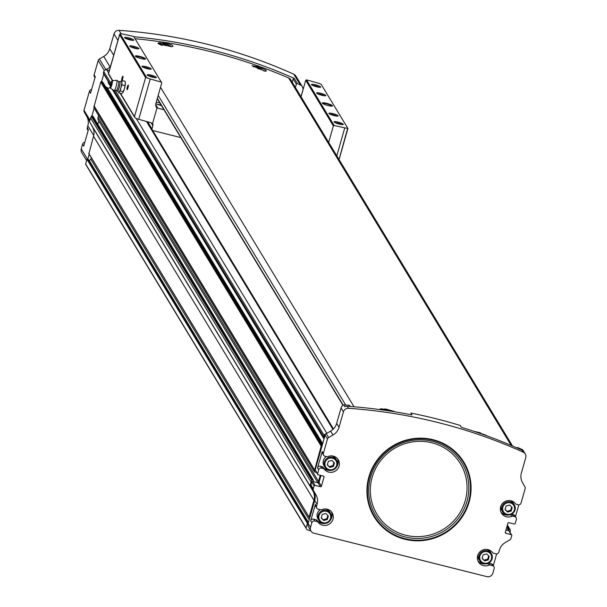 <?xml version="1.0" encoding="UTF-8"?>
<svg xmlns="http://www.w3.org/2000/svg" width="607" height="607" viewBox="0 0 607 607"><rect width="100%" height="100%" fill="white"/><g stroke="black" fill="none" stroke-linecap="round" stroke-linejoin="round"><path stroke-width="0.91" d="M473.839 431.311L480.524 432.829M379.974 409.429A6.73 1.153 15.9 0 0 379.8 409.573L379.906 409.171A6.73 1.153 -164.1 0 1 383.525 409.156A6.73 1.153 -164.1 0 1 390.089 411.06M379.671 409.558L385.521 408.966L394.193 411.432M135.042 38.704A520.191 504.076 -31.2 0 1 288.636 77.939A4.818 4.666 -31.2 0 1 290.745 79.767L512.528 445.986M171.326 46.686L158.025 43.583L163.86 42.96C170.309 44.099 173.306 45.244 172.851 46.405L171.326 46.686M266.2 71.148L264.993 71.171L252.026 65.715L258.863 66.823M316.763 508.127L315.61 506.223A2.405 2.337 -31.2 0 1 315.374 504.402L310.693 520.829A2.405 2.337 -31.2 0 1 313.637 519.122L315.913 519.698L317.066 521.595A2.246 2.178 -31.2 0 1 318.235 522.354A8.43 8.164 -31.2 0 0 329.548 523.932A8.43 8.164 -31.2 0 0 321.862 509.622A2.246 2.178 -31.2 0 1 320.443 509.728L318.167 509.159A2.405 2.337 -31.2 0 1 316.52 506.299L317.082 504.341A12.846 12.444 -31.2 0 0 315.943 494.834L313.5 490.608A2.405 2.337 -31.2 0 1 313.288 488.825L314.107 485.964A0.804 0.782 -31.2 0 1 315.086 485.395L320.45 486.746A0.804 0.782 -31.2 0 0 321.429 486.177L324.032 477.049A0.804 0.782 -31.2 0 0 323.485 476.093L318.121 474.75A0.804 0.782 -31.2 0 1 317.651 474.401L315.291 470.501A0.804 0.782 -31.2 0 1 315.208 469.894L325.124 435.09A2.405 2.337 -31.2 0 1 326.255 433.641L330.618 431.122A12.846 12.444 -31.2 0 0 336.657 423.42L341.066 407.934A4.818 4.666 -31.2 0 1 343.706 404.854A520.191 504.076 -31.2 0 1 349.086 405.233A0.804 0.782 -31.2 0 1 349.693 405.597L350.224 406.478M516.921 447.883A0.804 0.782 -31.2 0 1 517.892 447.632A520.191 504.076 -31.2 0 1 522.756 449.817A4.818 4.666 -31.2 0 1 523.082 450.356M292.233 82.226L293.166 78.925L296.353 84.183A0.804 0.782 -31.2 0 1 297.46 83.66A520.191 504.076 -31.2 0 1 300.29 84.927A4.818 4.666 -31.2 0 1 302.802 90.375L300.996 96.703M296.353 84.183L295.412 87.484M110.345 67.058A12.846 12.444 -31.2 0 1 110.186 67.149L105.853 69.653A2.489 2.413 -31.2 0 0 105.686 69.767A2.405 2.337 -31.2 0 1 106.711 69.797L109.374 70.465M343.706 404.854L344.837 406.72A4.818 4.666 -31.2 0 1 347.265 406.265A520.191 504.076 -31.2 0 1 412.001 414.93L410.871 413.063A520.191 504.076 -31.2 0 1 460.197 425.446L461.328 427.313A520.191 504.076 -31.2 0 1 522.028 450.151A4.818 4.666 -31.2 0 1 523.887 451.684L522.756 449.817M323.614 455.235L322.469 453.33A2.405 2.337 -31.2 0 1 322.226 451.509L317.544 467.936A2.405 2.337 -31.2 0 1 320.496 466.237L322.006 466.616L323.152 468.513A2.246 2.178 -31.2 0 1 324.328 469.272A8.43 8.164 -31.2 0 0 335.641 470.85A8.43 8.164 -31.2 0 0 327.955 456.54A2.246 2.178 -31.2 0 1 326.536 456.646L325.026 456.267A2.405 2.337 -31.2 0 1 323.379 453.406L327.484 438.99A2.405 2.337 -31.2 0 1 328.622 437.541L332.977 435.022A12.846 12.444 -31.2 0 0 339.017 427.32L343.433 411.842A4.818 4.666 -31.2 0 1 348.494 408.299A520.191 504.076 -31.2 0 1 523.257 452.192A4.818 4.666 -31.2 0 1 525.768 457.632L521.352 473.111A12.846 12.444 -31.2 0 0 522.49 482.618L524.934 486.844A2.405 2.337 -31.2 0 1 525.146 488.627L521.034 503.051A2.405 2.337 -31.2 0 1 518.09 504.758L516.58 504.379A2.246 2.178 -31.2 0 1 515.411 503.62A8.43 8.164 -31.2 0 0 504.098 502.042A8.43 8.164 -31.2 0 0 511.784 516.352A2.246 2.178 -31.2 0 1 513.203 516.246L514.706 516.625A2.405 2.337 -31.2 0 1 516.352 519.486L515.229 523.439A0.804 0.782 -31.2 0 1 514.243 524.008L508.886 522.657A0.804 0.782 -31.2 0 0 507.9 523.226L505.297 532.354A0.804 0.782 -31.2 0 0 505.851 533.31L511.215 534.653A0.804 0.782 -31.2 0 1 511.762 535.609L510.95 538.47A2.405 2.337 -31.2 0 1 509.812 539.911L505.456 542.43A12.846 12.444 -31.2 0 0 499.417 550.139L498.855 552.097A2.405 2.337 -31.2 0 1 495.911 553.796L493.635 553.227A2.246 2.178 -31.2 0 1 492.467 552.469A8.43 8.164 -31.2 0 0 481.146 550.89A8.43 8.164 -31.2 0 0 488.84 565.2A2.246 2.178 -31.2 0 1 490.259 565.094L492.527 565.663A2.405 2.337 -31.2 0 1 494.174 568.524L492.831 573.243A4.818 4.666 -31.2 0 1 486.935 576.65L313.796 533.166A4.818 4.666 -31.2 0 1 310.496 527.445L311.839 522.733A2.405 2.337 -31.2 0 1 314.79 521.026L317.066 521.595M507.611 512.073L511.177 511.086L512.179 507.573L509.614 505.047L506.048 506.033L505.047 509.546L507.611 512.073L505.123 509.296M323.781 520.518L327.348 519.531L328.349 516.018L325.784 513.492L322.218 514.478L321.217 517.991L323.781 520.518L321.293 517.733M484.667 560.921L488.233 559.935L489.234 556.422L486.67 553.895L483.104 554.881L482.102 558.402L484.667 560.921L482.178 558.144M329.874 467.436L333.44 466.449L334.442 462.936L331.877 460.409L328.311 461.396L327.31 464.909L329.874 467.436L327.385 464.651M323.152 468.513L321.649 468.134A2.405 2.337 -31.2 0 0 318.698 469.841L317.575 473.794L315.208 469.894M317.651 474.401A0.804 0.782 -31.2 0 1 317.575 473.794M86.596 160.597L81.71 152.539A4.818 4.666 -31.2 0 1 81.232 148.89L82.582 144.178A2.405 2.337 -31.2 0 1 84.775 142.402M88.129 130.619L87.499 129.572A2.405 2.337 -31.2 0 1 87.256 127.743L87.818 125.786L93.713 135.52M94.988 77.726L94.358 76.679A2.405 2.337 -31.2 0 1 94.115 74.851L95.269 76.755L90.587 93.182L89.434 91.285L84.024 110.269A2.405 2.337 -31.2 0 0 84.244 112.052L86.68 116.278A12.846 12.444 -31.2 0 1 87.818 125.786M89.434 91.285A2.405 2.337 -31.2 0 1 91.634 89.51M94.115 74.851L98.213 60.465A2.489 2.413 -31.2 0 1 99.389 58.97L103.714 56.466L110.186 67.149M302.324 86.725L295.852 76.034A4.818 4.666 -31.2 0 0 293.818 74.244A520.191 504.076 -31.2 0 0 119.063 30.35A4.818 4.666 -31.2 0 0 113.995 33.893L109.761 48.765A12.846 12.444 -31.2 0 1 103.714 56.466M82.582 144.178L83.728 146.075L88.41 129.64L87.256 127.743M86.004 164.907A6.419 6.222 -31.2 0 1 85.663 164.338A0.478 0.47 -31.2 0 1 85.625 163.989L86.96 159.322L87.78 159.322L89.221 154.254M315.943 494.834L311.141 486.708A2.405 2.337 -31.2 0 1 310.928 484.925L311.74 482.064A0.804 0.782 -31.2 0 1 312.726 481.495L313.318 481.305A0.478 0.47 -31.2 0 1 313.333 481.101L313.455 480.304L312.476 479.97A0.645 0.622 -31.2 0 0 311.732 480.319L309.896 485.676L312.81 490.744L92.385 126.772L89.464 121.704L91.3 116.347A0.645 0.622 -31.2 0 1 91.915 115.983L94.138 108.167M94.176 108.038A0.645 0.622 -31.2 0 1 93.842 107.431L100.732 82.15A0.645 0.622 -31.2 0 1 101.521 81.695L103.812 74.206M505.965 530.032L508.848 530.753A0.804 0.782 -31.2 0 1 509.319 531.102L511.686 535.002M518.841 504.819L515.48 516.61M496.663 553.865L493.301 565.648M522.931 483.369A2.405 2.337 -31.2 0 1 523.348 484.098M508.196 530.594L508.438 530.313A0.478 0.47 -31.2 0 0 508.537 530.131L509.083 529.35L509.88 529.547A0.645 0.622 -31.2 0 1 510.335 530.199L510.047 532.309M310.974 531.095L308.614 527.195A4.818 4.666 -31.2 0 1 308.136 523.545L309.843 517.559L309.13 517.172L313.948 500.251L93.524 136.279L88.933 153.586M310.746 530.723L307.263 529.85A6.419 6.222 -31.2 0 1 306.095 528.302A0.478 0.47 -31.2 0 1 306.057 527.961L307.385 523.295L308.204 523.295M312.81 490.744A12.846 12.444 -31.2 0 1 313.948 500.251M309.843 517.559L314.714 500.441A12.846 12.444 -31.2 0 0 313.576 490.934M316.012 471.692L315.519 472.254L314.73 472.056A0.645 0.622 -31.2 0 1 314.274 471.404L321.164 446.122A0.645 0.622 -31.2 0 1 321.945 445.667L322.097 445.705M133.836 36.708A520.191 504.076 -31.2 0 1 294.281 78.402L297.46 83.66M92.385 126.772A12.846 12.444 -31.2 0 1 93.524 136.279M103.774 73.788A0.645 0.622 -31.2 0 1 103.334 73.022L103.767 71.505A2.405 2.337 -31.2 0 1 105.686 69.767M324.35 437.791L324.199 437.753A0.645 0.622 -31.2 0 1 323.759 436.994L324.191 435.469A2.405 2.337 -31.2 0 1 326.111 433.739M314.441 469.704L94.017 105.732M310.974 481.875L90.549 117.902M309.896 485.676L89.464 121.704M309.198 519.812L90.777 159.163A1.282 1.244 -31.2 0 1 88.903 159.952L87.78 159.322M90.777 159.163L91.232 157.577M91.915 115.983A0.645 0.622 -31.2 0 1 92.052 115.998L93.061 116.567M317.901 482.8L98.425 120.398A2.572 2.489 -31.2 0 1 97.537 123.782M98.425 120.398A4.014 3.892 -31.2 0 1 98.068 117.432L98.607 115.542M321.429 486.177L319.07 482.277A0.804 0.782 -31.2 0 1 318.372 482.861A4.014 3.892 -31.2 0 1 318.5 481.404L320.246 475.281M322.347 444.832L102.591 81.968L101.672 81.733M105.451 86.52L107.173 87.696A2.405 2.337 -31.2 0 0 110.125 87.491M110.254 85.974L108.122 82.506L108.281 81.581M318.372 482.861A0.804 0.782 -31.2 0 1 318.091 482.846L313.379 481.662M319.07 482.277L321.012 475.471M322.006 466.616A2.246 2.178 -31.2 0 1 323.174 467.375L324.328 469.272M337.568 458.846A8.43 8.164 -31.2 0 1 336.9 466.457M330.329 470.433A8.43 8.164 -31.2 0 1 323.174 467.375M332.34 455.963A6.821 6.609 -31.2 0 1 335.686 458.687L336.612 460.22L337.378 465.061L333.911 469.598L328.797 470.197L324.935 467.284A6.821 6.609 -31.2 0 1 329.912 457.162A6.821 6.609 -31.2 0 1 334.199 469.408A6.821 6.609 -31.2 0 1 324.935 467.284L324.009 465.759A6.821 6.609 -31.2 0 1 326.369 456.601M511.58 514.281A2.246 2.178 -31.2 0 1 512.05 514.341L513.56 514.721A2.405 2.337 -31.2 0 1 514.964 515.76L516.117 517.657M508.067 515.077A8.43 8.164 -31.2 0 1 501.018 512.141M510.085 500.6A6.821 6.609 -31.2 0 1 513.423 503.332L514.349 504.857A6.821 6.609 -31.2 0 1 511.936 514.046A6.821 6.609 -31.2 0 1 501.997 506.754A6.821 6.609 -31.2 0 1 514.349 504.857L515.123 509.698L511.648 514.243L506.534 514.835L502.672 511.929L501.746 510.404A6.821 6.609 -31.2 0 1 500.874 506.177M315.913 519.698A2.246 2.178 -31.2 0 1 317.082 520.457L318.235 522.354M331.475 511.929A8.43 8.164 -31.2 0 1 330.807 519.539M324.237 523.515A8.43 8.164 -31.2 0 1 317.082 520.457M326.255 509.045A6.821 6.609 -31.2 0 1 329.593 511.777L330.519 513.302L331.293 518.143L327.818 522.688L322.704 523.28L318.842 520.366A6.821 6.609 -31.2 0 1 323.819 510.244A6.821 6.609 -31.2 0 1 328.106 522.49A6.821 6.609 -31.2 0 1 318.842 520.366L317.924 518.841A6.821 6.609 -31.2 0 1 320.276 509.69M488.635 563.129A2.246 2.178 -31.2 0 1 489.105 563.197L491.382 563.766A2.405 2.337 -31.2 0 1 492.785 564.798L493.939 566.703M485.122 563.926A8.43 8.164 -31.2 0 1 478.073 560.989M487.133 549.449A6.821 6.609 -31.2 0 1 490.479 552.18L491.404 553.705A6.821 6.609 -31.2 0 1 488.992 562.894A6.821 6.609 -31.2 0 1 479.052 555.61A6.821 6.609 -31.2 0 1 491.404 553.705L492.171 558.546L488.703 563.091L483.589 563.683L479.727 560.777L478.802 559.252A6.821 6.609 -31.2 0 1 477.929 555.026M333.873 462.375L332.947 465.637L333.44 466.449M332.947 465.637L329.381 466.624M488.665 555.868L487.74 559.123L488.233 559.935M487.74 559.123L484.174 560.109M327.78 515.457L326.854 518.719L327.348 519.531M326.854 518.719L323.288 519.706M511.61 507.02L510.684 510.275L511.177 511.086M510.684 510.275L507.118 511.261M293.166 78.925A0.804 0.782 -31.2 0 1 294.281 78.402M162.198 45.411A6.73 1.153 -164.1 0 1 158.245 43.165A6.73 1.153 -164.1 0 1 164.603 43.78A6.73 1.153 -164.1 0 1 171.174 46.686M164.421 44.516L162.653 44.281L162.949 44.774L166.781 45.737L164.421 44.516L164.224 45.222M253.445 66.838A6.73 1.153 -164.1 0 1 260.691 67.954A6.73 1.153 -164.1 0 1 266.185 70.708A6.73 1.153 -164.1 0 1 263.696 70.905M259.417 68.379L257.649 68.143L257.952 68.629L261.776 69.593L259.417 68.379L259.219 69.077M380.149 409.619A6.73 1.153 -164.1 0 1 379.906 409.171M479.355 433.178A6.73 1.153 -164.1 0 1 487.239 435.985M166.364 45.677L166.485 45.244M261.359 69.539L261.48 69.107M163.943 109.715L157.888 108.198A3.21 3.111 -31.2 0 1 157.031 107.834L152.524 123.653L151.234 122.789A635.795 108.691 -164.1 0 1 138.753 119.306A4.818 0.827 -164.1 0 1 135.391 118.084L120.406 93.288M127.349 86.862A2.405 0.432 104.1 0 1 128.312 85.094A2.405 0.432 104.1 0 1 128.077 87.476A2.405 0.432 104.1 0 1 127.159 89.684A2.405 0.432 104.1 0 1 127.349 86.862M121.726 80.89A2.405 0.432 104.1 0 1 122.007 78.045A2.405 0.432 104.1 0 1 122.971 76.277A2.405 0.432 104.1 0 1 122.796 78.394A2.405 0.432 104.1 0 1 121.946 80.739M146.689 77.673A4.818 0.827 15.9 0 0 150.24 78.986A635.795 108.691 15.9 0 0 161.31 82.082L133.684 36.466A635.795 108.691 15.9 0 0 123.054 34.106A4.818 0.827 15.9 0 0 120.11 33.787L146.689 77.673L145.597 77.62L119.632 34.751L108.539 73.697L112.735 80.625M141.127 58.621A5.296 0.903 -164.1 0 1 135.384 56.223A5.296 0.903 -164.1 0 1 140.695 56.633A5.296 0.903 -164.1 0 1 145.422 59.084A5.296 0.903 -164.1 0 1 141.127 58.621M134.898 48.34A4.818 0.827 -164.1 0 1 129.686 46.162A4.818 0.827 -164.1 0 1 134.511 46.534A4.818 0.827 -164.1 0 1 138.806 48.765A4.818 0.827 -164.1 0 1 134.898 48.34M147.228 68.697A4.818 0.827 -164.1 0 1 142.008 66.512A4.818 0.827 -164.1 0 1 146.833 66.884A4.818 0.827 -164.1 0 1 151.135 69.115A4.818 0.827 -164.1 0 1 147.228 68.697M152.365 77.172A4.818 0.827 -164.1 0 1 147.144 74.995A4.818 0.827 -164.1 0 1 151.97 75.367A4.818 0.827 -164.1 0 1 156.272 77.597A4.818 0.827 -164.1 0 1 152.365 77.172M129.769 39.865A4.818 0.827 -164.1 0 1 124.549 37.68A4.818 0.827 -164.1 0 1 129.374 38.051A4.818 0.827 -164.1 0 1 133.669 40.282A4.818 0.827 -164.1 0 1 129.769 39.865M328.061 105.572A5.296 0.903 -164.1 0 1 322.317 103.175A5.296 0.903 -164.1 0 1 327.628 103.577A5.296 0.903 -164.1 0 1 332.355 106.028A5.296 0.903 -164.1 0 1 328.061 105.572M321.831 95.291A4.818 0.827 -164.1 0 1 316.619 93.114A4.818 0.827 -164.1 0 1 321.444 93.486A4.818 0.827 -164.1 0 1 325.739 95.709A4.818 0.827 -164.1 0 1 321.831 95.291M334.161 115.641A4.818 0.827 -164.1 0 1 328.941 113.463A4.818 0.827 -164.1 0 1 333.767 113.835A4.818 0.827 -164.1 0 1 338.069 116.066A4.818 0.827 -164.1 0 1 334.161 115.641M339.298 124.124A4.818 0.827 -164.1 0 1 334.078 121.946A4.818 0.827 -164.1 0 1 338.903 122.318A4.818 0.827 -164.1 0 1 343.205 124.541A4.818 0.827 -164.1 0 1 339.298 124.124M316.695 86.809A4.818 0.827 -164.1 0 1 311.482 84.631A4.818 0.827 -164.1 0 1 316.308 85.003A4.818 0.827 -164.1 0 1 320.602 87.233A4.818 0.827 -164.1 0 1 316.695 86.809M328.683 142.417L333.372 125.96L334.146 125.49A635.795 108.691 15.9 0 0 344.776 127.849A4.818 0.827 15.9 0 0 347.72 128.168L321.141 84.274A4.818 0.827 15.9 0 0 317.59 82.962A635.795 108.691 15.9 0 0 306.52 79.874L305.723 80.306L301.034 96.763M334.146 125.49L306.52 79.874M155.84 103.653A6.419 1.1 15.9 0 0 161.477 105.641M159.831 102.932A6.419 1.1 15.9 0 0 156.227 102.28M347.72 128.168L339.01 159.466M180.825 137.592L152.729 130.535M151.925 129.215A2.405 2.337 -31.2 0 1 151.993 128.881L152.903 125.687L151.128 122.758M152.524 123.653A2.405 2.337 -31.2 0 1 152.903 125.687M120.11 33.787L119.632 34.751M161.31 82.082L161.766 82.863L155.65 104.313L155.991 106.779L157.031 107.834M333.372 125.96L305.723 80.306M125.588 38.408A3.946 0.675 -164.1 0 1 129.101 39.023A3.946 0.675 -164.1 0 1 132.402 40.35M148.191 75.723A3.946 0.675 -164.1 0 1 151.697 76.33A3.946 0.675 -164.1 0 1 154.997 77.666M143.055 67.248A3.946 0.675 -164.1 0 1 146.56 67.855A3.946 0.675 -164.1 0 1 149.861 69.183M130.725 46.891A3.946 0.675 -164.1 0 1 134.238 47.498A3.946 0.675 -164.1 0 1 137.539 48.833M312.522 85.359A3.946 0.675 -164.1 0 1 316.035 85.966A3.946 0.675 -164.1 0 1 319.335 87.302M335.125 122.675A3.946 0.675 -164.1 0 1 338.63 123.282A3.946 0.675 -164.1 0 1 341.931 124.617M329.988 114.192A3.946 0.675 -164.1 0 1 333.493 114.799A3.946 0.675 -164.1 0 1 336.794 116.134M317.658 93.842A3.946 0.675 -164.1 0 1 321.164 94.449A3.946 0.675 -164.1 0 1 324.472 95.777M322.666 103.509A4.818 0.827 -164.1 0 1 327.477 104.116A4.818 0.827 -164.1 0 1 331.877 106.134M135.733 56.565A4.818 0.827 -164.1 0 1 140.543 57.164A4.818 0.827 -164.1 0 1 144.952 59.183M122.151 80.374L123.031 76.869M127.493 89.191L128.373 85.693M160.506 105.383L159.527 105.094M120.884 87.825L122.06 84.828L121.832 82.62A5.622 1.002 104.1 0 1 120.884 87.825A5.622 1.002 104.1 0 1 119.207 91.847L120.307 90.982L120.884 87.825M122.212 80.572L121.119 81.437A5.622 1.002 104.1 0 1 121.423 81.194A5.622 1.002 104.1 0 1 121.832 82.62L122.212 80.572L125.133 81.3L125.361 83.508L124.405 88.713L122.735 92.734L121.635 93.599L118.714 92.863L119.207 91.847A5.622 1.002 104.1 0 1 118.699 92.036L116.369 90.42L114.177 90.595A5.296 0.941 104.1 0 1 114.07 90.564L110.299 88.129A3.854 0.69 104.1 0 1 110.785 83.591A3.854 0.69 104.1 0 1 112.174 80.67A3.854 0.69 104.1 0 1 111.938 84.578A3.854 0.69 104.1 0 1 110.299 88.129M111.073 84.07L110.808 85.799M112.174 80.67L116.643 80.306A5.296 0.941 104.1 0 1 116.756 80.329A5.296 0.941 104.1 0 1 116.332 85.678A5.296 0.941 104.1 0 1 114.177 90.595M118.547 91.885L118.714 92.863M122.06 84.828L124.981 85.564M125.353 82.848A5.622 1.002 104.1 0 1 125.361 82.924L125.361 83.508A5.622 1.002 104.1 0 1 124.405 88.713A5.622 1.002 104.1 0 1 122.986 92.378A5.622 1.002 104.1 0 1 122.94 92.439L122.735 92.734M120.307 90.982L123.229 91.71M125.361 82.924A5.622 1.002 104.1 0 1 125.361 83.508M354.033 406.781L160.514 87.241M511.185 445.409L288.636 77.939M343.433 411.842L341.066 407.934M348.494 408.299L347.265 406.265M523.257 452.192L522.028 450.151M502.869 507.118A6.024 5.835 -31.2 0 1 512.892 504.341A6.024 5.835 -31.2 0 1 510.077 514.228A6.024 5.835 -31.2 0 1 502.869 507.118M319.039 515.563A6.024 5.835 -31.2 0 1 329.062 512.786A6.024 5.835 -31.2 0 1 326.247 522.665A6.024 5.835 -31.2 0 1 319.039 515.563M479.925 555.966A6.024 5.835 -31.2 0 1 489.948 553.189A6.024 5.835 -31.2 0 1 487.133 563.076A6.024 5.835 -31.2 0 1 479.925 555.966M325.132 462.481A6.024 5.835 -31.2 0 1 335.155 459.704A6.024 5.835 -31.2 0 1 332.34 469.583A6.024 5.835 -31.2 0 1 325.132 462.481M469.112 502.072A52.513 50.882 148.8 0 0 406.22 440.098A52.513 50.882 148.8 0 0 381.666 526.292A52.513 50.882 148.8 0 0 469.112 502.072M81.232 148.89L87.438 159.133M84.024 110.269L89.942 120.034M98.213 60.465L104.313 70.526M313.5 490.608L311.141 486.708M322.226 451.509L323.379 453.406M327.484 438.99L325.124 435.09M317.544 467.936L318.698 469.841M314.107 485.964L311.74 482.064M313.288 488.825L310.928 484.925M339.017 427.32L336.657 423.42M99.389 58.97L105.853 69.653M119.063 30.35L121.142 33.787M293.818 74.244L300.29 84.927M307.385 523.295L86.96 159.322M306.057 527.961L85.625 163.989M324.191 435.469L115.277 90.504M110.884 83.25L103.767 71.505M323.759 436.994L113.881 90.443M110.474 84.813L103.334 73.022M321.164 446.122L100.732 82.15M332.947 429.407L146.446 121.453M326.854 433.292L136.165 118.426M108.653 72.999L106.711 69.797M309.13 517.172L88.698 153.207M508.438 530.313L506.701 527.445M508.537 530.131L506.769 527.21M508.696 529.577L506.928 526.656M509.083 529.35L507.095 526.057M509.88 529.547L507.308 525.305M306.095 528.302L85.663 164.338M307.855 523.097L87.423 159.125M308.447 522.46L88.903 159.952M311.732 480.319L91.3 116.347M312.476 479.97L92.052 115.998M313.265 480.167L92.841 116.195M318.5 481.404L98.068 117.432M314.274 471.404L93.842 107.431M321.945 445.667L101.521 81.695M322.704 443.58L107.173 87.696M324.024 438.952L112.363 89.464M324.047 438.861L112.5 89.548M110.269 85.868L108.084 82.264M86.68 116.278L89.624 121.142M84.244 112.052L89.661 121.005M109.761 48.765L113.699 55.275M113.995 33.893L117.94 40.403M315.374 504.402L316.52 506.299M317.082 504.341L314.714 500.441M310.496 527.445L308.136 523.545M310.693 520.829L311.839 522.733M328.622 437.541L326.255 433.641M332.977 435.022L330.618 431.122M505.851 533.31L505.29 532.385M511.215 534.653L508.848 530.753M315.086 485.395L312.726 481.495M320.45 486.746L318.091 482.846M324.032 477.049L323.448 476.085M320.496 466.237L321.649 468.134M513.56 514.721L514.706 516.625M512.05 514.341L513.203 516.246M510.753 514.645L511.784 516.352M313.637 519.122L314.79 521.026M491.382 563.766L492.527 565.663M489.105 563.197L490.259 565.094M487.808 563.501L488.84 565.2M465.243 500.669A48.772 47.263 148.8 0 0 406.819 443.11A48.772 47.263 148.8 0 0 384.019 523.158A48.772 47.263 148.8 0 0 465.243 500.669M466.958 501.23A50.48 48.917 148.8 0 0 406.493 441.653A50.48 48.917 148.8 0 0 382.896 524.501A50.48 48.917 148.8 0 0 466.958 501.23M468.543 501.89A51.944 50.335 148.8 0 0 406.326 440.583A51.944 50.335 148.8 0 0 382.038 525.844A51.944 50.335 148.8 0 0 468.543 501.89M518.454 448.558L517.892 447.632M349.822 406.447L349.086 405.233M343.16 405.157L157.35 98.357M345.656 404.983L158.184 95.428M145.597 77.62L134.504 116.567M157.888 108.198L155.62 104.442M151.993 128.881L147.713 121.81M150.24 78.986L138.753 119.306M344.776 127.849L336.802 155.824M157.312 104.313A4.977 0.85 -164.1 0 1 161.212 105.216L157.251 104.29M117.455 90.807A4.727 0.842 104.1 0 0 119.503 86.475A4.727 0.842 104.1 0 0 119.746 81.687L118.608 81.52A4.598 0.819 104.1 0 1 118.236 86.156A4.598 0.819 104.1 0 1 116.369 90.42M525.29 453.983L522.923 450.083M510.252 529.82L507.376 525.07M306.254 528.598L85.83 164.626M309.16 517.414L88.728 153.45M313.455 480.304L93.03 116.332M314.358 471.783L93.926 107.811M322.385 444.711L102.78 82.104M324.017 438.99L112.31 89.426M110.246 86.019L108.122 82.506M323.827 437.48L113.501 90.2M110.413 85.094L103.395 73.508M333.44 428.929L147.387 121.719M523.143 483.673L522.331 482.33M342.947 405.294L157.259 98.675M158.245 43.165L158.124 43.605M266.185 70.708L266.063 71.156M134.678 117.341L120.065 93.205M112.454 80.648L108.425 73.986M119.617 34.508L108.403 73.872M347.91 128.509L339.063 159.558M111.574 82.893L110.793 84.191L110.823 85.891M110.853 85.944L110.778 84.274L111.627 82.856M118.608 81.52L116.756 80.329M119.746 81.687L121.423 81.194"/></g></svg>
